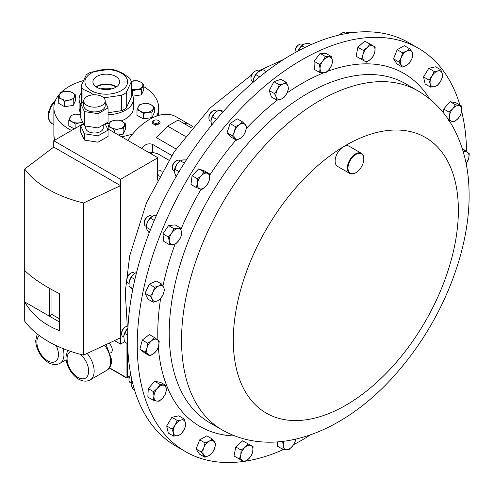 <?xml version="1.0" encoding="UTF-8"?>
<svg xmlns="http://www.w3.org/2000/svg" width="494" height="494" viewBox="0 0 494 494"><rect width="100%" height="100%" fill="white"/><g stroke="black" fill="none" stroke-linecap="round" stroke-linejoin="round"><path stroke-width="0.74" d="M116.071 87.111A12.677 7.317 0 0 0 115.238 86.586A12.677 7.317 0 0 0 96.478 87.111M111.749 88.908A12.548 7.243 0 0 0 100.801 88.908M96.027 86.821A13.35 7.706 180 0 1 115.72 86.314A13.35 7.706 180 0 1 116.522 86.821M96.83 87.327A13.35 7.706 180 0 1 92.921 81.874A13.35 7.706 180 0 1 101.165 74.755A13.35 7.706 180 0 1 115.72 76.422A13.35 7.706 180 0 1 119.628 81.874A13.35 7.706 180 0 1 111.385 88.994A13.35 7.706 180 0 1 96.83 87.327M128.014 326.213A5.823 3.359 120 0 0 125.754 326.738A5.823 3.359 120 0 0 125.025 327.232A5.823 3.359 120 0 0 121.641 333.864A5.823 3.359 120 0 0 122.845 336.531L123.716 337.038M125.754 326.738L124.939 327.207A4.668 2.692 120 0 0 124.352 327.608A4.668 2.692 120 0 0 121.641 332.919L121.641 333.864M152.152 216.434L151.281 215.934A5.823 3.359 120 0 0 149.948 215.674A5.823 3.359 120 0 0 148.373 216.218A5.823 3.359 120 0 0 144.254 223.35A5.823 3.359 120 0 0 145.458 226.017L146.298 226.499M418.369 48.233L408.754 42.682A232.89 134.461 120 0 0 133.238 286.995A232.89 134.461 120 0 0 175.864 446.063L185.478 451.621A232.89 134.461 -60 0 1 137.295 349.505A232.89 134.461 -60 0 1 237.101 112.552A232.89 134.461 -60 0 1 418.369 48.233A232.89 134.461 -60 0 1 459.902 105.012M110.533 352.926L111.039 352.63A5.953 3.439 -120 0 0 112.274 349.906A5.953 3.439 -120 0 0 108.927 343.213M85.715 126.032L85.715 127.915A8.762 5.057 -0 0 0 91.124 132.59A8.762 5.057 -0 0 0 100.671 131.49A8.762 5.057 -0 0 0 103.24 127.915L103.24 124.945M86.888 96.596A10.732 6.194 -0 0 0 83.745 100.974A10.732 6.194 -0 0 0 90.371 106.698A10.732 6.194 -0 0 0 102.067 105.358A10.732 6.194 -0 0 0 105.21 100.974A10.732 6.194 -0 0 0 98.584 95.249A10.732 6.194 -0 0 0 86.888 96.596M83.745 100.974L83.745 105.728A10.732 6.194 -0 0 0 90.371 111.453A10.732 6.194 -0 0 0 102.067 110.113A10.732 6.194 -0 0 0 105.21 105.728L105.21 100.974M162.044 171.393A5.249 3.032 -120 0 0 161.742 171.208A5.249 3.032 -120 0 0 159.636 170.745L157.475 171.214M160 122.395L160 123.018L155.567 125.254L152.238 123.018L152.238 122.395A3.884 2.242 0 0 0 155.567 124.612A3.884 2.242 0 0 0 160 122.395A3.884 2.242 0 0 0 158.864 120.808L158.216 120.431A2.964 1.71 0 0 0 156.542 119.949A2.964 1.71 0 0 0 154.023 120.431A2.964 1.71 0 0 0 153.307 122.185A2.964 1.71 0 0 0 155.696 123.339A2.964 1.71 0 0 0 158.772 122.407A2.964 1.71 0 0 0 158.216 120.431M176.08 148.997L156.203 137.517L167.614 126.112L185.293 136.319M192.845 126.878A52.401 30.251 120 0 0 189.894 124.741A52.401 30.251 120 0 0 185.651 122.981L183.398 123.123M189.894 124.741L175.95 116.689A52.401 30.251 120 0 0 127.742 140.358M171.751 155.462L152.714 144.47C148.583 142.933 144.921 144.217 141.735 148.33A52.401 30.251 120 0 0 141.685 148.404M180.217 160.89L179.384 160.408A5.823 3.359 120 0 0 179.056 160.254A5.823 3.359 120 0 0 176.475 160.692A5.823 3.359 120 0 0 172.357 167.824A5.823 3.359 120 0 0 173.561 170.492L174.425 170.986M216.792 111.224L215.94 110.736A5.823 3.359 120 0 0 213.025 111.02A5.823 3.359 120 0 0 208.913 118.152A5.823 3.359 120 0 0 209.647 120.443A5.823 3.359 120 0 0 210.117 120.82L210.987 121.32M258.856 71.445L257.979 70.945A5.823 3.359 120 0 0 255.071 71.229A5.823 3.359 120 0 0 250.952 78.361A5.823 3.359 120 0 0 251.162 79.744A5.823 3.359 120 0 0 252.162 81.028L253.008 81.516M302.964 44.744L302.106 44.25A5.823 3.359 120 0 0 299.197 44.54A5.823 3.359 120 0 0 295.079 51.672A5.823 3.359 120 0 0 295.085 51.839A5.823 3.359 120 0 0 295.165 52.599M461.612 111.255A232.89 134.461 -60 0 1 466.558 150.349A232.89 134.461 -60 0 1 466.583 151.491M355.736 172.777A11.646 6.725 -60 0 1 355.569 172.869A11.646 6.725 -60 0 1 349.746 173.45A11.646 6.725 -60 0 1 347.338 168.343A11.646 6.725 -60 0 1 352.327 156.493A11.646 6.725 -60 0 1 361.392 153.282A11.646 6.725 -60 0 1 363.8 158.383A11.646 6.725 -60 0 1 363.8 158.611A11.646 6.725 -60 0 1 363.8 158.802M349.746 173.45L337.538 166.398A11.646 6.725 -60 0 1 335.13 161.291A11.646 6.725 -60 0 1 343.163 146.922A11.646 6.725 -60 0 1 349.178 146.23L361.392 153.282M363.8 158.772A11.177 6.453 120 0 0 355.711 154.536A11.177 6.453 120 0 0 347.992 168.331A11.177 6.453 120 0 0 355.896 172.684A11.177 6.453 120 0 0 363.8 158.988A11.177 6.453 120 0 0 363.8 158.772M134.776 273.318L133.905 272.818A5.823 3.359 120 0 0 131.435 272.879A5.823 3.359 120 0 0 130.996 273.102A5.823 3.359 120 0 0 126.878 280.234A5.823 3.359 120 0 0 128.088 282.901L128.946 283.395M121.37 73.161A21.347 12.325 180 0 1 121.37 90.587A21.347 12.325 180 0 1 91.18 90.587A21.347 12.325 180 0 1 91.18 73.161A21.347 12.325 180 0 1 121.37 73.161M93.638 94.799L89.809 92.298L82.943 89.247L82.943 102.375M81.936 102.956A25.231 14.567 0 0 1 81.269 101.048L81.269 85.635L86.289 74.81A25.231 14.567 180 0 1 90.871 72.167L109.619 69.265A25.231 14.567 180 0 1 115.88 70.234L122.74 73.279L129.607 78.157A25.231 14.567 180 0 1 131.281 81.776L126.26 92.594A25.231 14.567 180 0 1 121.678 95.243L103.759 97.868M108.056 114.769A27.17 15.684 0 0 0 133.448 99.115A27.17 15.684 0 0 0 131.281 92.983M105.747 123.494A27.17 15.684 0 0 0 109.335 123.401A7.762 4.483 180 0 1 114.812 120.252A7.762 4.483 180 0 1 122.314 121.413A7.762 4.483 180 0 1 124.321 125.742A7.762 4.483 180 0 1 118.832 128.909L123.16 128.811L125.482 123.809L122.314 121.413L119.14 120.147L114.812 120.252L110.483 121.487L108.167 126.489L111.335 127.748A7.762 4.483 180 0 1 109.322 123.42M121.289 120.888A27.17 15.684 0 0 0 133.448 107.809L133.448 99.115M59.793 93.848A52.401 30.251 0 0 0 53.877 107.809A52.401 30.251 0 0 0 69.222 129.206A52.401 30.251 0 0 0 71.544 130.465M121.512 136.758A52.401 30.251 0 0 0 132.688 133.942M156.703 116.028A52.401 30.251 0 0 0 158.673 107.809A52.401 30.251 0 0 0 143.754 86.666M83.177 80.658A52.401 30.251 0 0 0 61.126 92.452M81.269 92.983A27.17 15.684 0 0 0 79.102 99.115L79.102 107.809A27.17 15.684 0 0 0 80.707 113.12M75.563 94.99L72.396 92.594L69.228 91.328L64.899 91.433A7.762 4.483 180 0 1 72.396 92.594A7.762 4.483 180 0 1 74.409 96.923L75.563 94.99L75.563 100.381L73.248 105.383L64.584 106.723L58.249 103.061L58.249 97.67L61.417 98.93A7.762 4.483 180 0 1 59.41 94.601L58.249 97.67M125.482 123.809L125.482 129.2L123.16 134.201L118.362 134.942M131.169 81.349A7.762 4.483 180 0 1 133.084 80.886A7.762 4.483 180 0 1 140.586 82.047A7.762 4.483 0 0 1 142.593 86.376A7.762 4.483 180 0 1 137.104 89.544L141.432 89.439L143.754 84.443L143.754 89.834L141.432 94.836L132.954 96.145M154.301 107.167L154.301 112.564L151.979 117.56L143.322 118.9L136.986 115.244L136.986 109.847L140.154 111.113L143.322 113.509L147.65 112.274L151.979 112.169L154.301 107.167L151.133 104.771L147.965 103.512L143.631 103.617L139.302 104.852L136.986 109.847M74.217 128.922L68.796 125.791L68.796 120.4L71.97 121.66L75.137 124.056L79.466 122.821L82.899 122.654M75.137 128.391L75.137 124.056M80.707 114.324L75.446 114.163L71.117 115.398L68.796 120.4M82.541 121.876A7.762 4.483 180 0 1 79.466 122.821A7.762 4.483 180 0 1 71.97 121.66A7.762 4.483 0 0 1 69.957 117.331A7.762 4.483 180 0 1 75.446 114.163A7.762 4.483 180 0 1 80.707 114.423M151.979 117.56L151.979 112.169M143.322 118.9L143.322 113.509M138.141 106.784A7.762 4.483 180 0 1 143.631 103.617A7.762 4.483 180 0 1 151.133 104.771A7.762 4.483 180 0 1 153.14 109.106A7.762 4.483 0 0 1 147.65 112.274A7.762 4.483 180 0 1 140.154 111.113A7.762 4.483 180 0 1 138.141 106.784M108.056 112.762L121.678 110.65A25.231 14.567 0 0 0 126.26 108.007L131.281 97.182L131.281 81.776M79.102 99.115A27.17 15.684 0 0 0 80.707 104.425M121.678 110.65L121.678 95.243M126.26 92.594L126.26 108.007M82.943 89.247A25.231 14.567 180 0 1 81.269 85.635M68.919 100.091A7.762 4.483 180 0 1 61.417 98.93L64.584 101.326L68.919 100.091L73.248 99.992L74.409 96.923A7.762 4.483 180 0 1 68.919 100.091M64.899 91.433A7.762 4.483 0 0 0 59.41 94.601L60.571 92.668L64.899 91.433M64.584 106.723L64.584 101.326M73.248 105.383L73.248 99.992M111.335 127.748A7.762 4.483 0 0 0 118.832 128.909L114.503 130.144L111.335 127.748M108.167 129.051L108.167 126.489M114.503 132.713L114.503 130.144M123.16 134.201L123.16 128.811M131.281 89.519L132.775 90.779L137.104 89.544A7.762 4.483 180 0 1 131.281 89.118M143.754 84.443L140.586 82.047L137.412 80.781L131.157 81.3M132.775 95.651L132.775 90.779M141.432 94.836L141.432 89.439M130.756 374.526A4.668 2.692 120 0 0 128.959 378.96L128.959 379.905A5.823 3.359 120 0 0 130.163 382.566L131.009 383.054M130.817 374.853A5.823 3.359 120 0 0 128.959 379.905M127.007 329.22A8.725 5.039 -60 0 1 127.903 328.257L124.679 333.431L123.796 336.186A8.725 5.039 -60 0 1 123.803 336.136A8.725 5.039 -60 0 1 127.007 329.22M127.668 335.16L124.679 333.431M123.803 336.136L124.395 341.817L127.668 343.707M130.996 273.102L130.181 273.577A4.668 2.692 120 0 0 126.878 279.289L126.878 280.234M156.666 214.859L153.029 215.946L150.306 218.113L147.44 222.189L146.422 225.616A8.725 5.039 -60 0 1 147.44 222.189A8.725 5.039 -60 0 1 151.417 216.959A8.725 5.039 -60 0 1 151.497 216.897M154.258 220.398L150.306 218.113M146.341 226.166L146.903 229.593L149.231 232.927M150.466 229.661L146.218 227.215M181.428 235.601L181.514 232.112L180.495 227.987L177.754 228.629L173.913 228.642L171.64 233.094L168.263 236.916L169.281 241.041L169.195 244.53L173.036 244.524L175.778 243.875L179.155 240.059L181.428 235.601M169.195 244.53L163.86 241.449L162.927 233.835L168.578 225.56L175.16 224.906L180.495 227.987M162.927 233.835L168.263 236.916M168.578 225.56L173.913 228.642M177.754 228.629A8.725 5.039 -60 0 1 181.514 232.112A8.725 5.039 -60 0 1 179.155 240.059A8.725 5.039 120 0 1 173.036 244.524A8.725 5.039 -60 0 1 169.281 241.041A8.725 5.039 -60 0 1 171.64 233.094A8.725 5.039 -60 0 1 177.754 228.629M164.551 289.929L163.662 287.317L161.668 284.069L158.679 285.995L154.585 287.286L153.035 292.139L150.386 296.357L152.38 299.599L153.27 302.211L157.364 300.92L160.352 299L163.008 294.782L164.551 289.929M153.27 302.211L147.934 299.129L145.051 293.275L149.25 284.204L156.332 280.993L161.668 284.069M145.051 293.275L150.386 296.357M149.25 284.204L154.585 287.286M158.679 285.995A8.725 5.039 -60 0 1 163.662 287.317A8.725 5.039 -60 0 1 163.008 294.782A8.725 5.039 120 0 1 157.364 300.92A8.725 5.039 -60 0 1 152.38 299.599A8.725 5.039 -60 0 1 153.035 292.139A8.725 5.039 -60 0 1 158.679 285.995M159.241 341.261L154.634 337.643L151.683 340.712L147.626 343.151L146.971 348.035L145.217 352.284L149.824 355.908L153.881 353.469L156.833 350.394L158.586 346.146L159.241 341.261M149.824 355.908L144.489 352.827L139.882 349.209L142.291 340.076L149.305 334.562L154.634 337.643M139.882 349.209L145.217 352.284M142.291 340.076L147.626 343.151M151.683 340.712A8.725 5.039 -60 0 1 157.487 339.767A8.725 5.039 -60 0 1 158.586 346.146A8.725 5.039 120 0 1 153.881 353.469A8.725 5.039 -60 0 1 148.07 354.414A8.725 5.039 -60 0 1 146.971 348.035A8.725 5.039 -60 0 1 151.683 340.712M165.916 385.444L159.97 384.351L157.339 388.352L153.603 391.717L153.943 396.262L153.177 400.171L156.703 401.035L159.13 401.264L162.866 397.898L165.496 393.903L166.262 389.994L165.916 385.444L160.587 382.368L154.634 381.275L159.97 384.351M153.603 391.717L148.268 388.636L147.848 397.09L153.177 400.171M148.268 388.636L154.634 381.275M157.339 388.352A8.725 5.039 -60 0 1 163.495 385.215A8.725 5.039 -60 0 1 166.262 389.994A8.725 5.039 120 0 1 162.866 397.898A8.725 5.039 -60 0 1 156.703 401.035A8.725 5.039 -60 0 1 153.943 396.262A8.725 5.039 -60 0 1 157.339 388.352M184.046 418.9L181.193 419.98L177.235 420.425L175.179 425.05L172.023 429.045L173.375 432.911L173.622 436.134L177.581 435.689L180.434 434.609L183.595 430.62L185.645 425.995L185.398 422.765L184.046 418.9L178.717 415.825L171.9 417.344L177.235 420.425M172.023 429.045L166.688 425.964L168.287 433.059L173.622 436.134M166.688 425.964L171.9 417.344M175.179 425.05A8.725 5.039 -60 0 1 181.193 419.98A8.725 5.039 -60 0 1 185.398 422.765A8.725 5.039 120 0 1 183.595 430.62A8.725 5.039 -60 0 1 177.581 435.689A8.725 5.039 -60 0 1 173.375 432.911A8.725 5.039 -60 0 1 175.179 425.05M212.161 438.913L209.147 441.241L205.035 442.933L203.769 447.842L201.404 452.109L204.893 457.265L209.005 455.573L212.019 453.245L214.384 448.978L215.65 444.069L212.161 438.913L206.825 435.838L199.7 439.858L205.035 442.933M201.404 452.109L196.069 449.027L199.557 454.184L204.893 457.265M196.069 449.027L199.7 439.858M203.769 447.842A8.725 5.039 -60 0 1 209.147 441.241A8.725 5.039 -60 0 1 214.458 441.815A8.725 5.039 120 0 1 214.384 448.978A8.725 5.039 -60 0 1 209.005 455.573A8.725 5.039 -60 0 1 203.701 455.005A8.725 5.039 -60 0 1 203.769 447.842M247.976 443.871L245.098 447.28L241.115 450.059L240.788 454.869L239.355 459.043L242.455 460.76L244.456 461.847L248.433 459.068L251.316 455.659L252.743 451.485L253.07 446.669L242.64 440.79L253.07 446.669M239.355 459.043L234.02 455.962L235.78 446.977L242.64 440.79M235.78 446.977L241.115 450.059M240.788 454.869A8.725 5.039 -60 0 1 245.098 447.28A8.725 5.039 -60 0 1 251.076 445.588A8.725 5.039 120 0 1 252.743 451.485A8.725 5.039 -60 0 1 248.433 459.068A8.725 5.039 -60 0 1 242.455 460.76A8.725 5.039 -60 0 1 240.788 454.869M277.344 441.951L277.48 446.206L282.809 449.287L289.107 449.509L292.676 445.897L295.146 441.655L295.548 439.209M282.556 441.216L283.235 445.569L282.809 449.287M295.511 439.215A8.725 5.039 -60 0 1 292.676 445.897A8.725 5.039 -60 0 1 286.508 449.713A8.725 5.039 -60 0 1 283.235 445.569A8.725 5.039 -60 0 1 284.056 441.272M366.542 62.145L370.525 59.366L373.402 55.958L374.835 51.784L375.162 46.967L370.062 44.17L367.184 47.578L363.207 50.357L362.874 55.167L361.447 59.342L366.542 62.145M363.207 50.357L357.872 47.276L356.112 56.26L361.447 59.342M357.872 47.276L364.733 41.088L370.062 44.17M364.733 41.088L375.162 46.967M374.835 51.784A8.725 5.039 -60 0 1 370.525 59.366A8.725 5.039 -60 0 1 364.547 61.058A8.725 5.039 120 0 1 362.874 55.167A8.725 5.039 -60 0 1 367.184 47.578A8.725 5.039 -60 0 1 373.161 45.886A8.725 5.039 -60 0 1 374.835 51.784M325.929 72.655L329.498 69.043L331.962 64.8L332.388 61.083L331.709 56.724L325.41 56.507L322.946 60.75L319.377 64.362L320.056 68.715L319.63 72.433L325.929 72.655M319.377 64.362L314.042 61.281L314.301 69.351L319.63 72.433M314.042 61.281L320.081 53.426L325.41 56.507M320.081 53.426L326.373 53.648L331.709 56.724M332.388 61.083A8.725 5.039 -60 0 1 329.498 69.043A8.725 5.039 -60 0 1 323.329 72.859A8.725 5.039 120 0 1 320.056 68.715A8.725 5.039 -60 0 1 322.946 60.75A8.725 5.039 -60 0 1 329.109 56.934A8.725 5.039 -60 0 1 332.388 61.083M283.797 97.775L286.711 93.65L288.521 88.889L287.946 85.956L286.273 82.387L283.334 83.894L279.289 84.764L277.48 89.525L274.565 93.65L276.239 97.219L276.819 100.152L280.858 99.282L283.797 97.775M274.565 93.65L269.23 90.569L271.484 97.071L276.819 100.152M269.23 90.569L273.96 81.683L279.289 84.764M273.96 81.683L280.938 79.306L286.273 82.387M287.946 85.956A8.725 5.039 -60 0 1 286.711 93.65A8.725 5.039 -60 0 1 280.858 99.282A8.725 5.039 120 0 1 276.239 97.219A8.725 5.039 -60 0 1 277.48 89.525A8.725 5.039 -60 0 1 283.334 83.894A8.725 5.039 -60 0 1 287.946 85.956M243.567 135.467L245.635 131.188L246.599 126.273L242.535 121.864L239.534 124.574L235.434 126.649L234.471 131.565L232.402 135.844L236.465 140.253L240.566 138.178L243.567 135.467M232.402 135.844L227.067 132.769L231.13 137.178L236.465 140.253M227.067 132.769L230.099 123.574L235.434 126.649M230.099 123.574L237.2 118.788L242.535 121.864M245.117 124.389A8.725 5.039 -60 0 1 245.635 131.188A8.725 5.039 -60 0 1 240.566 138.178A8.725 5.039 120 0 1 234.983 138.369A8.725 5.039 -60 0 1 234.471 131.565A8.725 5.039 -60 0 1 239.534 124.574A8.725 5.039 -60 0 1 245.117 124.389M208.499 182.687L209.598 178.624L209.592 173.925L204.041 171.968L201.274 175.691L197.396 178.772L197.402 183.472L196.303 187.535L201.855 189.492L205.726 186.411L208.499 182.687M196.303 187.535L190.968 184.46L192.067 175.697L198.712 168.892L204.257 170.844L209.592 173.925M192.067 175.697L197.396 178.772M198.712 168.892L204.041 171.968M207.369 173.264A8.725 5.039 -60 0 1 209.598 178.624A8.725 5.039 -60 0 1 205.726 186.411A8.725 5.039 120 0 1 199.632 188.832A8.725 5.039 -60 0 1 197.402 183.472A8.725 5.039 -60 0 1 201.274 175.691A8.725 5.039 -60 0 1 207.369 173.264M462.341 148.743L464.7 150.108L463.267 151.806M466.163 163.78L468.645 158.611L469.3 153.727L464.7 150.108M463.372 152.152A8.725 5.039 -60 0 1 467.552 152.238A8.725 5.039 -60 0 1 468.645 158.611A8.725 5.039 -60 0 1 466.145 163.668M448.601 120.567L454.548 121.66L458.284 118.294L460.921 114.299L461.68 110.384L461.34 105.84L455.388 104.747L452.757 108.748L449.021 112.113L449.361 116.658L448.601 120.567M443.495 112.91L443.686 109.032L449.021 112.113M443.686 109.032L450.059 101.671L455.388 104.747M450.059 101.671L456.005 102.764L461.34 105.84M458.284 118.294A8.725 5.039 -60 0 1 452.127 121.431A8.725 5.039 -60 0 1 449.361 116.658A8.725 5.039 120 0 1 452.757 108.748A8.725 5.039 -60 0 1 458.914 105.611A8.725 5.039 -60 0 1 461.68 110.384A8.725 5.039 -60 0 1 458.284 118.294M430.472 87.111L434.43 86.666L437.283 85.586L440.438 81.596L442.494 76.971L442.247 73.742L440.895 69.876L438.042 70.957L434.084 71.402L432.028 76.027L428.872 80.022L430.225 83.881L430.472 87.111L425.136 84.036L423.537 76.941L428.872 80.022M423.537 76.941L428.749 68.32L434.084 71.402M428.749 68.32L435.56 66.795L440.895 69.876M440.438 81.596A8.725 5.039 -60 0 1 434.43 86.666A8.725 5.039 -60 0 1 430.225 83.881A8.725 5.039 120 0 1 432.028 76.027A8.725 5.039 -60 0 1 438.042 70.957A8.725 5.039 -60 0 1 442.247 73.742A8.725 5.039 -60 0 1 440.438 81.596M402.363 67.098L406.476 65.406L409.483 63.078L411.854 58.811L413.12 53.902L411.922 51.642L409.625 48.745L406.618 51.073L402.505 52.765L401.239 57.675L398.868 61.941L402.363 67.098L397.028 64.016L393.533 58.86L398.868 61.941M393.533 58.86L397.17 49.69L402.505 52.765M397.17 49.69L404.296 45.67L409.625 48.745M411.854 58.811A8.725 5.039 -60 0 1 406.476 65.406A8.725 5.039 -60 0 1 401.165 64.838A8.725 5.039 120 0 1 401.239 57.675A8.725 5.039 -60 0 1 406.618 51.073A8.725 5.039 -60 0 1 411.922 51.642A8.725 5.039 -60 0 1 411.854 58.811M466.441 163.446A232.89 134.461 -60 0 1 466.379 164.916M310.535 434.856A232.89 134.461 -60 0 1 293.535 444.68M283.717 449.429A232.89 134.461 -60 0 1 245.679 461.124M243.666 461.421A232.89 134.461 -60 0 1 185.478 451.621M352.741 32.783L348.733 32.289L346.38 32.74L344.954 33.802M347.449 33.357L346.38 32.74M345.584 33.314L344.744 32.826A5.823 3.359 120 0 0 341.829 33.117A5.823 3.359 120 0 0 339.829 34.87M341.829 33.117L341.014 33.592A4.668 2.692 120 0 0 339.44 34.963M311.14 44.596L308.762 43.219L304.434 44.022L301.754 45.775L298.061 51.012M304.817 47.541L301.754 45.775M298.049 51.018A8.725 5.039 -60 0 1 298.623 49.764A8.725 5.039 -60 0 1 302.242 45.281A8.725 5.039 -60 0 1 302.408 45.158M299.197 44.54L298.376 45.016A4.668 2.692 120 0 0 295.079 50.728A4.668 2.692 120 0 0 295.085 50.863M266.315 71.611L262.925 69.648L258.127 71.963A8.725 5.039 -60 0 1 258.183 71.92M258.553 71.649L255.836 74.594L253.558 78.713L252.947 82.455M259.69 76.817L255.836 74.594M253.107 80.701A8.725 5.039 -60 0 1 253.119 80.627A8.725 5.039 -60 0 1 253.558 78.713A8.725 5.039 -60 0 1 258.115 71.97L258.127 71.963M255.071 71.229L254.256 71.704A4.668 2.692 120 0 0 250.952 77.416L250.952 78.361M223.541 111.292L218.928 109.927L214.81 112.916L212.34 116.856L211.037 120.727L211.383 125.556M222.775 112.144L218.928 109.927M216.545 119.282L212.34 116.856M216.131 111.718A8.725 5.039 -60 0 0 216.076 111.761A8.725 5.039 -60 0 0 214.81 112.916A8.725 5.039 -60 0 0 211.074 120.419L211.037 120.727M213.025 111.02L212.21 111.496A4.668 2.692 120 0 0 208.913 117.208L208.913 118.152M186.985 159.951L182.842 159.895L179.52 161.433A8.725 5.039 -60 0 0 176.741 164.49L174.481 170.387L174.499 172.418L176.074 176.778M184.355 163.1L180.347 160.791L176.741 164.49A8.725 5.039 -60 0 0 174.524 170.09L174.481 170.387M179.1 171.634L174.783 169.139M176.475 160.692L175.654 161.168A4.668 2.692 120 0 0 172.357 166.879L172.357 167.824M154.023 120.431L153.375 120.808A3.884 2.242 0 0 0 152.238 122.395M191.857 128.063L178.044 120.091L167.614 126.112M159.34 176.247A7.354 4.242 -120 0 0 157.475 173.987M80.707 103.666L84.369 111.564L84.369 125.828L80.707 117.93L80.707 103.666L83.745 101.912M105.21 101.758L108.056 107.902L108.056 122.16L98.047 127.94L98.047 113.682L108.056 107.902M84.369 125.828L98.047 127.94M84.369 111.564L98.047 113.682M105.154 123.833L108.056 130.083L108.056 136.424L98.047 142.204L98.047 135.862L108.056 130.083M98.047 135.862L84.369 133.751L84.369 140.086L98.047 142.204M84.369 140.086L80.707 132.194L80.707 125.853L83.61 124.179M84.369 133.751L80.707 125.853M51.994 289.743L51.994 314.511L59.434 318.809M49.252 288.206L49.252 316.098L24.7 301.92L24.7 321.125A109.458 63.195 -0 0 0 83.554 355.1L120.548 337.773L120.548 344.108L124.463 341.854M51.994 314.511L49.252 316.098L59.434 321.977M24.7 270.453L24.7 301.92C32.332 315.135 43.91 324.7 59.434 330.622L59.434 293.658C43.91 285.798 32.332 278.066 24.7 270.453L24.7 168.997A109.458 63.195 -0 0 0 83.554 202.978L83.554 355.1M83.356 123.642L53.747 140.734L120.548 179.303L157.191 158.154A0.969 0.562 -0 0 0 157.475 157.753A0.969 0.562 -0 0 0 157.191 157.358L107.365 128.588M120.548 179.303L120.548 185.645L53.747 147.076L24.7 168.997M53.747 140.734L53.747 147.076M83.554 202.978L120.548 185.645L120.548 337.773M120.548 344.108L114.491 340.607M148.373 216.218L147.552 216.693A4.668 2.692 120 0 0 144.254 222.405L144.254 223.35M129.045 282.5L129.033 282.562A8.725 5.039 -60 0 1 129.045 282.5A8.725 5.039 -60 0 1 129.274 281.339L128.959 286.372L132.793 289.231M129.274 281.339A8.725 5.039 -60 0 1 133.899 273.954L131.231 277.258L129.274 281.339M136.622 272.287L133.899 273.954A8.725 5.039 -60 0 1 134.041 273.843A8.725 5.039 -60 0 1 134.146 273.762M132.905 288.65L128.959 286.372M134.899 279.376L131.231 277.258M131.818 379.639L131.169 382.084L131.213 385.098L132.905 389.062L134.553 390.007M132.59 382.906L131.169 382.084L131.052 382.683L131.126 382.171A8.725 5.039 -60 0 1 131.799 379.571M153.653 155.314L151.288 153.949A33.536 19.365 -60 0 1 152.56 152.374M168.775 160.124L157.765 153.764L152.714 152.411L148.212 152.177M63.096 348.616A19.143 11.053 60 0 1 63.948 354.569A19.143 11.053 60 0 1 59.984 363.331L66.128 359.78M87.154 353.414A19.143 11.053 60 0 1 94.15 371.136A19.143 11.053 60 0 1 90.186 379.898L106.655 370.389A19.143 11.053 -120 0 0 110.619 361.627A19.143 11.053 -120 0 0 104.648 345.22M39.347 335.605A15.258 8.812 -120 0 0 36.877 342.107A15.258 8.812 -120 0 0 47.665 360.799A15.258 8.812 -120 0 0 58.459 354.569A15.258 8.812 -120 0 0 56.174 345.584M70.747 351.432A15.258 8.812 -120 0 0 67.079 358.675A15.258 8.812 -120 0 0 77.873 377.367A15.258 8.812 -120 0 0 88.661 371.136A15.258 8.812 -120 0 0 80.491 354.334M343.163 146.922A159.142 91.884 -60 0 1 458.339 207.239A159.142 91.884 -60 0 1 348.517 403.641A159.142 91.884 -60 0 1 233.341 343.324A159.142 91.884 -60 0 1 343.163 146.922M181.576 344.034A195.754 113.021 -60 0 1 265.463 144.865A195.754 113.021 -60 0 1 417.831 90.803L405.531 83.708A195.754 113.021 -60 0 0 253.169 137.764A195.754 113.021 -60 0 0 169.275 336.933A195.754 113.021 -60 0 0 209.783 422.765L222.078 429.866A195.754 113.021 -60 0 1 181.576 344.034M234.946 435.986A203.861 117.696 -60 0 1 158.308 347.103M157.907 340.1A203.861 117.696 -60 0 1 157.814 337.087A203.861 117.696 -60 0 1 160.612 298.672M55.124 101.239A15.524 8.966 120 0 0 51.963 123.537L49.493 121.042L48.579 118.795L48.202 115.732L48.764 111.354L51.253 105.265L55.933 99.418M54.507 140.296L53.877 135.449A52.401 30.251 0 0 0 54.544 140.277M162.94 286.007A203.861 117.696 -60 0 1 175.067 244.129M180.921 229.333A203.861 117.696 -60 0 1 201.039 189.288M209.691 175.259A203.861 117.696 -60 0 1 235.99 139.981M246.308 128.477A203.861 117.696 -60 0 1 277.387 100.072M287.07 92.94A203.861 117.696 -60 0 1 323.57 72.865M327.337 71.414A203.861 117.696 -60 0 1 429.57 98.886M157.191 180.248L157.191 158.154M127.44 343.571L127.44 377.373A0.969 0.562 60 0 1 127.242 377.811L129.527 376.496M109.507 367.808L126.069 377.373A0.969 0.562 180 0 0 127.44 377.373L129.743 376.039M126.754 377.768A0.969 0.562 -60 0 1 126.273 377.811A0.969 0.562 -60 0 1 126.069 377.373L126.069 342.78M152.714 152.411L152.714 144.47M185.651 124.482L185.651 122.981M127.291 326.194L125.266 291.973L129.718 255.75L146.576 202.509L174.166 151.819L210.067 108.038L251.508 74.983M37.229 333.981L35.741 340.527C35.667 352.969 48.918 369.154 59.984 363.331M106.136 344.522L111.755 360.04C111.483 365.282 109.785 368.734 106.655 370.389M67.555 350.32L65.943 357.094C65.869 369.531 79.126 385.715 90.186 379.898M222.078 429.866C278.085 461.637 350.672 428.755 400.671 368.289C443.155 318.062 470.529 249.204 469.053 191.53C468.695 167.719 463.409 146.341 453.202 127.384C444.637 111.854 432.843 99.658 417.831 90.803M158.673 115.392L158.673 107.809M51.963 123.537L53.877 124.642M53.877 135.449L53.877 107.809M363.8 158.988L363.8 158.611M355.896 172.684L355.569 172.869M295.079 50.728L295.079 51.672M157.475 157.753L157.475 179.711M127.242 377.811A0.969 0.969 0 0 1 126.273 377.811L109.335 368.036M258.189 71.062L283.704 59.447"/></g></svg>
